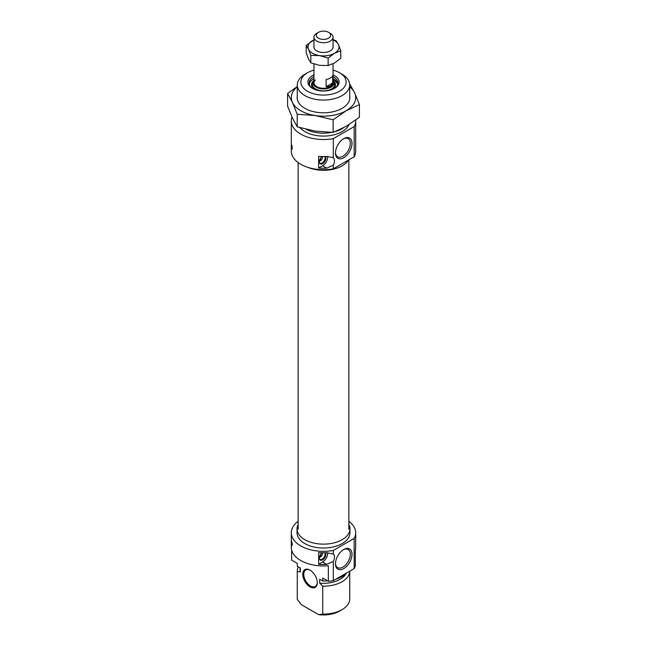 <?xml version="1.0" encoding="UTF-8"?>
<svg xmlns="http://www.w3.org/2000/svg" width="647" height="647" viewBox="0 0 647 647"><rect width="100%" height="100%" fill="white"/><g stroke="black" fill="none" stroke-linecap="round" stroke-linejoin="round"><path stroke-width="0.97" d="M325.554 552.764A4.586 2.645 -60 0 1 322.659 559.865A4.586 2.645 -60 0 1 319.626 559.202A4.586 2.645 -60 0 1 322.06 552.781M319.521 558.895A4.173 2.41 120 0 0 320.063 559.437A4.173 2.41 120 0 0 322.149 559.234A4.173 2.41 120 0 0 324.794 552.789M292.242 544.491C291.918 545.947 291.668 545.138 291.498 542.057C291.668 540.617 291.91 541.426 292.242 544.491L292.04 545.413M343.735 549.497L343.735 549.497A11.686 6.745 120 0 0 335.469 563.812A11.686 6.745 120 0 0 343.735 568.576A11.686 6.745 120 0 0 352 554.269A11.686 6.745 120 0 0 343.735 549.497M335.486 563.302A10.489 6.058 120 0 0 337.645 567.637A10.489 6.058 120 0 0 342.894 567.12A10.489 6.058 120 0 0 349.744 557.876A10.489 6.058 120 0 0 348.135 549.465A10.489 6.058 120 0 0 343.298 549.764M310.01 586.878A10.255 5.92 60 0 1 302.756 574.326A10.255 5.92 60 0 1 310.01 570.136L310.01 570.136A10.255 5.92 60 0 1 317.265 582.696A10.255 5.92 60 0 1 310.01 586.878M310.269 570.29A9.535 5.508 -120 0 0 305.748 569.958A9.535 5.508 -120 0 0 304.284 577.601A9.535 5.508 -120 0 0 310.52 586.004A9.535 5.508 -120 0 0 315.283 586.481A9.535 5.508 -120 0 0 317.256 582.397M298.138 524.482A26.47 15.285 0 0 0 297.03 528.858A26.47 15.285 0 0 0 304.786 539.663A26.47 15.285 0 0 0 333.634 542.979A26.47 15.285 0 0 0 349.97 528.858A26.47 15.285 0 0 0 348.862 524.482M297.03 528.858L297.03 532.756A26.47 15.285 0 0 0 304.786 543.561A26.47 15.285 0 0 0 333.634 546.869A26.47 15.285 0 0 0 349.97 532.756L349.97 528.858M333.302 561.475L326.711 564.386A32.196 18.585 0 0 1 318.656 564.273L318.656 552.587A32.196 18.585 180 0 0 326.711 552.708L333.302 554.042L333.302 550.46A32.196 18.585 0 0 1 300.734 545.898A32.196 18.585 0 0 1 291.304 532.756L291.304 547.354A32.196 18.585 180 0 0 300.734 560.496A32.196 18.585 180 0 0 328.344 565.729L328.344 581.305A32.196 18.585 0 0 0 333.302 580.634L333.302 561.475A7.157 4.133 120 0 0 333.302 554.042L332.809 553.719M326.711 564.386L322.578 562A7.157 4.133 120 0 0 322.659 561.96A7.157 4.133 120 0 0 327.697 552.667M298.138 521.304A32.196 18.585 0 0 0 291.304 532.756M291.676 550.152L291.676 560.132L297.28 563.367L297.28 566.295A26.228 15.148 180 0 1 297.272 565.85L297.272 563.367M291.498 542.057L291.603 541.143M355.696 532.756L355.696 547.354A32.196 18.585 180 0 1 355.324 550.152L355.324 565.729A32.196 18.585 0 0 1 354.16 568.592L354.16 538.417A32.196 18.585 0 0 0 355.696 532.756A32.196 18.585 0 0 0 348.862 521.304M298.283 566.869A26.228 15.148 0 0 0 297.272 571.042L297.272 598.952A26.228 15.148 0 0 0 297.28 599.389L297.28 571.479L300.321 571.94A23.486 13.563 180 0 1 300.014 569.748L300.014 567.872M297.272 571.042A26.228 15.148 0 0 0 297.28 571.479M322.74 586.174L322.74 614.092A26.228 15.148 0 0 0 342.053 609.66A26.228 15.148 0 0 0 349.728 598.952L349.728 571.155A26.228 15.148 0 0 1 322.74 586.174L319.699 583.133L319.699 579.235L322.74 580.99L322.74 578.07L328.344 581.305M297.28 599.389L301.373 604.678L318.647 614.65L322.74 614.092M300.321 571.94L300.321 568.05L297.28 566.295M346.735 572.886A26.228 15.148 180 0 1 335.68 579.267M327.503 580.82A26.228 15.148 180 0 1 322.74 580.99M354.16 568.592L333.302 580.634M342.053 609.66L339.521 611.124A22.653 13.077 180 0 1 318.647 614.65M354.16 538.417L333.302 550.46M345.999 573.638A23.486 13.563 180 0 1 319.699 583.133M318.656 564.273L322.578 562M292.242 148.26C291.91 145.195 291.668 144.378 291.498 145.818C291.668 148.899 291.91 149.716 292.242 148.26L292.04 149.182M291.603 144.912L291.498 145.818M325.554 156.525A4.586 2.645 -60 0 1 322.659 163.626A4.586 2.645 -60 0 1 319.626 162.971A4.586 2.645 -60 0 1 322.06 156.55M319.521 162.664A4.173 2.41 120 0 0 320.063 163.206A4.173 2.41 120 0 0 322.149 162.995A4.173 2.41 120 0 0 324.794 156.55M333.302 165.236L333.302 168.827A32.196 18.585 180 0 1 300.734 164.265A32.196 18.585 180 0 1 291.304 151.123L291.304 120.94A32.196 18.585 180 0 0 300.734 134.083A32.196 18.585 180 0 0 333.302 138.644L333.302 157.811A7.157 4.133 120 0 1 333.302 165.236L326.711 168.155A32.196 18.585 180 0 1 318.656 168.034L318.656 156.356A32.196 18.585 0 0 0 326.711 156.477L332.809 157.48M318.656 168.034L322.578 165.769A7.157 4.133 120 0 0 322.659 165.729A7.157 4.133 120 0 0 327.697 156.437M333.035 74.858A15.617 9.018 180 0 1 334.548 75.626A15.617 9.018 180 0 1 334.548 88.38A15.617 9.018 180 0 1 312.452 88.38L312.452 88.38A15.617 9.018 180 0 1 313.965 74.858M334.103 88.623A14.428 8.33 0 0 0 337.928 82.978A14.428 8.33 0 0 0 333.698 77.082A14.428 8.33 0 0 0 333.035 76.726M313.965 76.726A14.428 8.33 0 0 0 309.072 82.978A14.428 8.33 0 0 0 312.897 88.623M343.735 138.66L343.735 138.66A11.686 6.745 120 0 0 335.469 152.975A11.686 6.745 120 0 0 343.735 157.739A11.686 6.745 120 0 0 352 143.432A11.686 6.745 120 0 0 343.735 138.66L343.735 138.66M335.486 152.466A10.489 6.058 120 0 0 337.645 156.8A10.489 6.058 120 0 0 342.894 156.283A10.489 6.058 120 0 0 349.744 147.039A10.489 6.058 120 0 0 348.135 138.628A10.489 6.058 120 0 0 343.298 138.927M307.479 91.251A22.653 13.077 0 0 0 339.521 91.251A22.653 13.077 0 0 0 339.521 72.755L342.045 74.211A26.228 15.148 180 0 1 342.053 74.211A26.228 15.148 180 0 1 349.728 84.919A26.228 15.148 180 0 1 333.537 98.91A26.228 15.148 180 0 1 304.955 95.627A26.228 15.148 180 0 1 297.272 84.919A26.228 15.148 180 0 1 304.947 74.211L307.479 72.755A22.653 13.077 0 0 0 307.479 91.251M348.482 160.06A26.47 15.285 180 0 1 308.085 167.436M305.926 129.263A26.228 15.148 0 0 0 331.749 132.4M335.567 131.47A26.228 15.148 0 0 0 343.492 127.823M300.014 127.685A26.228 15.148 0 0 0 304.955 131.648A26.228 15.148 0 0 0 330.423 135.546A26.228 15.148 0 0 0 348.911 124.701M355.696 120.94L355.696 151.123A32.196 18.585 180 0 1 354.16 156.784L354.16 126.602A32.196 18.585 180 0 0 355.696 120.94A32.196 18.585 180 0 0 355.656 120.091M291.304 120.94A32.196 18.585 180 0 1 292.007 117.091M326.711 168.155L322.578 165.769L326.711 168.155M333.302 168.827L354.16 156.784M333.302 138.644L354.16 126.602M342.053 74.211L339.521 72.755A22.653 13.077 0 0 0 333.035 70.135M313.965 70.135A22.653 13.077 0 0 0 307.479 72.755M313.965 80.066A10.635 6.138 0 0 0 313.188 81.279A10.635 6.138 0 0 0 319.448 88.453A10.635 6.138 0 0 0 332.647 85.905A10.635 6.138 0 0 0 333.812 81.279A10.635 6.138 0 0 0 333.035 80.066M315.291 79.969A9.535 5.508 0 0 0 313.965 82.776A9.535 5.508 0 0 0 320.977 88.089A9.535 5.508 0 0 0 331.709 85.59A9.535 5.508 0 0 0 333.035 82.776L333.035 63.778M318.445 38.189A7.157 4.133 0 0 0 328.555 38.189A7.157 4.133 0 0 0 328.563 32.35A7.157 4.133 0 0 0 328.555 32.35L330.245 33.321A9.535 5.508 180 0 1 333.035 37.219A9.535 5.508 180 0 1 327.147 42.306A9.535 5.508 180 0 1 316.755 41.109A9.535 5.508 180 0 1 313.965 37.219A9.535 5.508 180 0 1 316.755 33.321L318.437 32.35A7.157 4.133 0 0 0 318.445 38.189M326.137 86.73L326.137 79.508A9.535 5.508 0 0 0 332.663 75.731L332.663 82.962C331.604 85.606 329.428 86.86 326.137 86.73L332.663 82.962M330.245 33.321L328.563 32.35A7.157 4.133 0 0 0 318.437 32.35M349.728 96.128A26.349 15.213 180 0 1 342.134 108.332A26.349 15.213 180 0 1 316.682 112.271A26.349 15.213 180 0 1 304.866 108.332A26.349 15.213 180 0 1 297.272 96.128M349.728 86.803A32.196 18.585 180 0 1 354.596 92.764A32.196 18.585 180 0 1 346.266 110.718A32.196 18.585 180 0 1 315.17 115.53A32.196 18.585 180 0 1 292.404 102.388A32.196 18.585 180 0 1 297.272 86.803M297.272 86.544L287.591 93.5L292.404 102.388L297.216 114.236L315.17 115.53L333.124 119.792L346.266 110.718L359.408 104.612L354.596 92.764L349.663 83.843M359.408 104.612L359.408 117.228L346.266 126.294L333.124 132.409L315.17 131.106L297.216 126.852L292.404 117.964L287.591 106.116L287.591 93.5M333.124 132.409L333.124 119.792M297.216 126.852L297.216 114.236M312.541 53.28A15.504 8.953 -0 0 0 319.489 55.593L310.843 55.391L308.53 49.269A15.504 8.953 -0 0 0 312.541 53.28M333.035 46.333A9.6 5.54 180 0 1 330.285 50.87A9.6 5.54 180 0 1 316.715 50.87L316.715 50.87A9.6 5.54 180 0 1 313.965 46.333M333.035 39.645L336.157 40.777L338.47 44.635L340.791 50.757L334.459 53.28L328.134 58.068L319.489 55.593A15.504 8.953 -0 0 0 334.459 53.28A15.504 8.953 -0 0 0 338.47 44.635A15.504 8.953 -0 0 0 333.035 39.896M313.965 39.896A15.504 8.953 -0 0 0 312.541 40.624A15.504 8.953 -0 0 0 308.53 49.269L306.209 45.411L313.965 39.863M306.209 45.411L306.209 52.884L308.53 59.006L310.843 62.864L319.489 65.331L328.134 65.541L334.459 63.018L340.791 58.23L340.791 50.757M328.134 65.541L328.134 58.068M310.843 62.864L310.843 55.391M320.718 158.005L320.718 160.723A3.34 1.925 120 0 0 322.489 157.059A3.34 1.925 120 0 0 322.441 156.558M322.489 157.059L322.489 156.558M320.718 160.723L319.545 160.642L319.028 161.71M320.718 554.236L320.718 556.954A3.34 1.925 120 0 0 322.489 553.29A3.34 1.925 120 0 0 322.441 552.789M322.489 553.29L322.489 552.789M320.718 556.954L319.545 556.873M319.424 557.665A3.34 1.925 120 0 0 319.537 557.633L319.537 556.897M319.537 557.633L319.028 557.949M333.035 78.586L337.831 83.94A14.428 8.33 0 0 0 333.617 78.983M313.383 78.983A14.428 8.33 0 0 0 311.231 80.535M311.086 80.673A14.428 8.33 0 0 0 309.169 83.948L311.126 80.576L313.965 78.586M313.965 78.659A14.185 8.193 0 0 0 311.296 80.551A14.185 8.193 0 0 0 309.315 84.498M337.685 84.498A14.185 8.193 0 0 0 333.035 78.659M332.121 89.521A11.97 6.915 0 0 0 333.795 88.251A11.97 6.915 0 0 0 333.763 81.174M313.237 81.174A11.97 6.915 0 0 0 313.205 81.207A11.97 6.915 0 0 0 314.879 89.521M313.188 81.279L312.55 82.735A11.298 6.519 0 0 0 319.197 90.362A11.298 6.519 0 0 0 333.213 87.66A11.298 6.519 0 0 0 334.45 82.735L333.812 81.279M315.291 80.293A9.535 5.508 0 0 0 313.965 82.945M349.728 84.919L349.728 99.023M297.272 84.919L297.272 99.023M332.776 81.878L333.035 83.107M313.965 83.107L314.224 81.878M333.035 47.571L333.035 37.219M313.965 82.776L313.965 63.996M313.965 47.571L313.965 37.219M348.862 159.841L348.862 529.343M298.138 162.575L298.138 529.343M291.821 146.141A2.839 2.839 0 0 0 292.242 148.349M291.821 542.364A2.839 2.839 0 0 0 292.242 544.588"/></g></svg>
